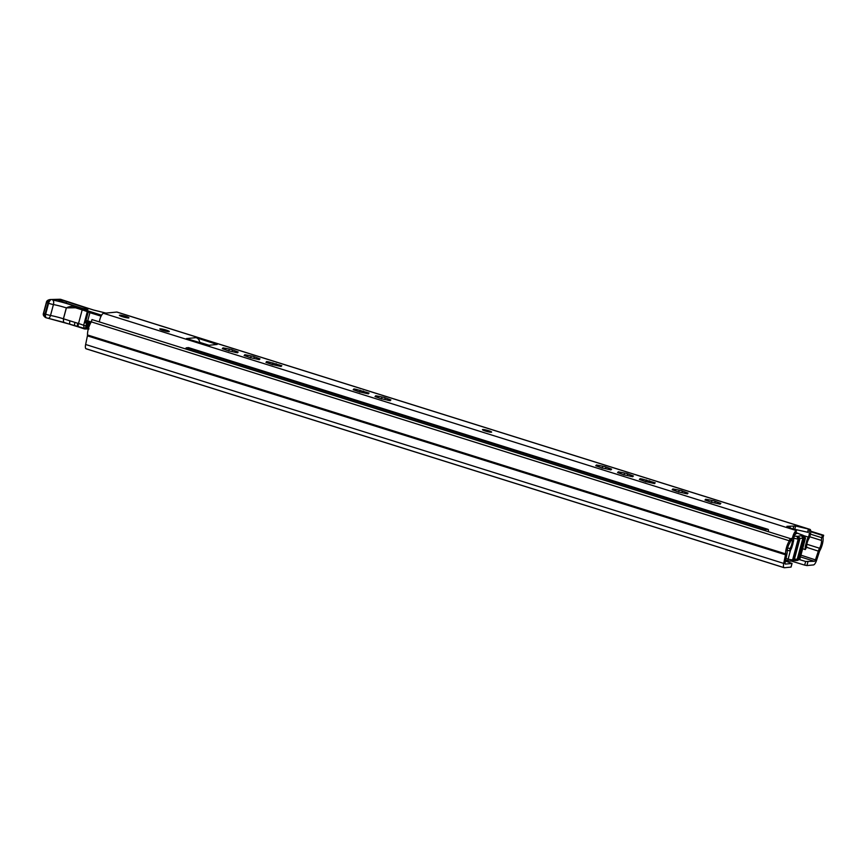 <?xml version="1.0" encoding="UTF-8"?>
<svg xmlns="http://www.w3.org/2000/svg" width="867" height="867" viewBox="0 0 867 867"><rect width="100%" height="100%" fill="white"/><g stroke="black" fill="none" stroke-linecap="round" stroke-linejoin="round"><path stroke-width="1.3" d="M790.021 538.494L91.945 319.576L790.021 538.494L789.404 540.802A9.483 2.991 107.4 0 0 785.589 553.883A1.897 0.596 -72.6 0 1 785.502 554.772L783.714 563.409A5.69 1.799 107.4 0 0 784.158 567.712A5.69 1.799 107.4 0 0 784.397 567.733L790.964 567.105L792.048 563.42L785.459 561.112M791.3 538.374L790.682 540.683A3.793 1.203 -72.6 0 1 789.479 543.511A5.69 1.799 107.4 0 0 787.193 551.358A5.69 1.799 -72.6 0 1 786.933 554.013L785.144 562.65A1.897 0.596 107.4 0 0 785.285 564.092A1.897 0.596 107.4 0 0 785.372 564.092L791.939 563.463M807.892 561.924L806.928 565.566L804.674 565.121L805.649 561.48L814.46 561.296A1.897 0.596 107.4 0 0 815.5 559.735L818.372 550.989A5.69 1.799 -72.6 0 1 819.553 548.237A5.69 1.799 107.4 0 0 821.461 540.434A3.793 1.203 -72.6 0 1 821.753 537.692L822.371 535.383L810.753 531.742M806.928 565.566L813.484 564.926A5.69 1.799 107.4 0 0 816.595 560.245L819.456 551.499A1.897 0.596 -72.6 0 1 819.857 550.578A9.483 2.991 107.4 0 0 823.032 537.573L823.65 535.253L822.371 535.383M805.649 561.48L799.157 559.508M804.674 565.121L791.322 561.057M823.65 535.253L810.743 531.211M91.945 319.576L91.328 321.885A9.483 2.991 107.4 0 0 87.513 334.965A1.897 0.596 -72.6 0 1 87.426 335.854L85.638 344.492A5.69 1.799 107.4 0 0 86.082 348.794A5.69 1.799 107.4 0 0 86.332 348.816L784.397 567.733M789.404 540.802L91.328 321.885M785.665 560.104A12.897 1.615 15 0 0 787.713 560.678L790.401 561.144L792.611 559.865L798.214 538.96A4.747 0.596 -165 0 1 793.728 538.179L794.291 536.131L798.572 536.359A14.262 1.788 -165 0 1 801.932 536.034L803.958 535.936L803.091 535.286A12.897 1.615 -165 0 0 800.588 534.419L798.832 533.725A4.552 0.574 15 0 0 796.405 532.782A4.552 0.574 15 0 0 795.906 532.631M792.785 560.505A14.262 1.788 -165 0 1 795.353 560.581L797.553 560.375M790.401 561.144L791.994 560.906A14.262 1.788 -165 0 1 792.004 560.884L794.042 559.724M795.158 534.17A4.747 0.596 -165 0 1 795.429 534.473A4.747 0.596 -165 0 1 794.811 534.603M795.819 532.945L797.293 533.4L795.657 533.563M799.677 558.825A4.747 0.596 -165 0 1 799.873 559.074A4.747 0.596 -165 0 1 799.818 559.139A4.747 0.596 -165 0 1 799.58 559.193L797.38 560.472M794.345 559.464A12.366 1.55 -165 0 1 794.475 559.356A12.366 1.55 -165 0 1 797.228 559.291A5.69 0.715 15 0 0 798.225 559.323L799.58 559.193L805.183 538.288A4.747 0.596 -165 0 0 805.476 538.169L799.873 559.074M786.001 558.5A14.793 1.853 15 0 0 788.125 559.085A4.747 0.596 -165 0 0 792.611 559.865L793.966 559.735A5.69 0.715 15 0 0 794.248 559.67A5.69 0.715 15 0 0 794.313 559.594A5.69 0.715 15 0 0 794.324 559.573L799.916 538.667A12.366 1.55 -165 0 1 799.927 538.613A12.366 1.55 -165 0 1 802.831 538.385A5.69 0.715 15 0 0 803.817 538.418L805.183 538.288L803.958 535.936M804.869 537.681A4.747 0.596 -165 0 1 805.454 538.082A4.747 0.596 -165 0 1 805.476 538.169M796.979 536.608L798.214 538.96L799.569 538.83A5.69 0.715 15 0 0 799.916 538.689A5.69 0.715 15 0 0 799.916 538.667L798.572 536.359M188.638 347.678A2.85 0.9 107.4 0 0 188.529 347.624A2.85 0.9 107.4 0 0 188.41 347.613L186.459 347.797A2.85 0.9 107.4 0 0 185.701 348.458M768.368 531.178A2.85 0.9 107.4 0 0 768.075 529.369A2.85 0.9 107.4 0 0 767.956 529.358L766.005 529.542A2.85 0.9 107.4 0 0 765.247 530.203M485.433 431.029A4.747 0.596 15 0 0 491.622 432.102A4.747 0.596 15 0 0 488.641 430.715A4.747 0.596 15 0 0 482.453 429.642A4.747 0.596 15 0 0 485.433 431.029M122.507 316.715A4.931 0.618 15 0 0 128.934 317.831A4.931 0.618 15 0 0 125.834 316.39A4.931 0.618 15 0 0 119.408 315.274A4.931 0.618 15 0 0 122.507 316.715M162.877 330.425A4.931 0.618 15 0 0 169.314 331.541A4.931 0.618 15 0 0 166.215 330.099A4.931 0.618 15 0 0 159.777 328.983A4.931 0.618 15 0 0 162.877 330.425M268.792 361.94L266.592 361.561L268.586 362.547L265.931 362.308L271.577 364.335L281.157 366.492L279.163 365.506L281.818 365.733L268.792 361.94M246.976 355.102L244.776 354.711L246.77 355.708L244.115 355.47L249.761 357.497L259.341 359.653L257.347 358.667L260.002 358.895L253.294 356.37L246.976 355.102M225.16 348.252L222.96 347.873L224.954 348.859L222.299 348.632L227.945 350.658L237.525 352.804L235.531 351.818L238.187 352.056L231.478 349.531L225.16 348.252M356.055 389.305L353.844 388.925L355.838 389.912L353.183 389.673L358.84 391.711L368.41 393.856L366.416 392.87L369.082 393.098L356.055 389.305M377.871 396.143L375.66 395.764L377.654 396.75L374.999 396.512L380.656 398.549L390.226 400.695L388.232 399.709L390.887 399.947L384.179 397.422L377.871 396.143M598.588 465.362L596.388 464.983L598.382 465.969L595.727 465.742L601.373 467.768L610.953 469.914L608.959 468.928L611.614 469.166L604.906 466.641L598.588 465.362M620.404 472.201L618.204 471.821L620.198 472.808L617.542 472.58L623.189 474.607L632.769 476.763L630.775 475.766L633.43 476.005L626.722 473.48L620.404 472.201M642.219 479.05L640.019 478.66L642.014 479.657L639.358 479.418L645.005 481.445L654.585 483.602L652.591 482.616L655.246 482.843L642.219 479.05M675.025 489.335L672.825 488.955L674.819 489.942L672.163 489.703L677.81 491.741L687.39 493.887L685.396 492.9L688.051 493.139L681.343 490.614L675.025 489.335M707.83 499.62L705.63 499.24L707.624 500.226L704.969 499.999L710.626 502.026L720.195 504.171L718.201 503.185L720.856 503.424L714.148 500.898L707.83 499.62M809.843 529.358A6.264 1.972 -72.6 0 1 809.973 529.379A6.264 1.972 -72.6 0 1 810.645 533.086A6.264 1.972 -72.6 0 1 808.608 539.198A5.69 1.799 107.4 0 0 806.711 547.001L805.291 549.57A9.104 2.872 107.4 0 1 805.345 546.177L807.058 539.773A9.104 2.872 107.4 0 1 808.326 537.106A2.85 0.9 -72.6 0 0 809.247 534.343A2.85 0.9 -72.6 0 0 808.965 532.641L809.843 529.358L795.657 526.009L786.9 526.323L796.329 530.658A6.264 1.972 -72.6 0 0 793.522 534.56A6.264 1.972 -72.6 0 0 792.232 540.78L790.78 540.325M99.445 321.408A6.264 1.972 -72.6 0 1 103.563 313.323L116.785 312.055A6.264 1.972 -72.6 0 1 117.056 312.077A6.264 1.972 -72.6 0 1 117.283 312.207M196.061 337.653L186.438 338.574L208.73 345.304L217.184 344.448L196.061 337.653A5.31 4.996 84.5 0 1 199.703 342.736M795.494 533.769L796.329 530.658M807.567 532.23L793.132 528.957M209.055 345.272L199.681 342.335M792.232 540.78A5.69 1.799 107.4 0 1 789.935 548.616L790.01 551.044A9.104 2.872 107.4 0 0 791.82 547.478L793.543 541.073A9.104 2.872 107.4 0 0 793.673 538.515A2.85 0.9 -72.6 0 1 794.215 535.795A2.85 0.9 -72.6 0 1 795.451 533.942M805.291 549.57L802.636 548.746M790.01 551.044L787.225 550.177M789.935 548.616L787.637 547.89M793.543 541.073L791.82 547.478M87.578 309.27A5.69 0.715 -165 0 1 80.284 307.709L61.958 301.749A5.69 0.715 -165 0 1 58.772 300.21A5.69 0.715 -165 0 1 66.564 301.618L84.89 307.579A5.69 0.715 -165 0 1 88.076 309.118A5.69 0.715 -165 0 1 87.578 309.27M84.24 328.875L78.637 327A3.793 1.149 -72.7 0 1 78.529 323.51A13.547 1.701 -165 0 1 83.644 325.309L84.24 328.875L85.649 327.618A1.333 1.062 164.4 0 1 83.633 328.149L70.227 324.334A3.793 1.149 -72.7 0 1 70.075 324.323A3.793 1.149 -72.7 0 1 69.967 320.844L78.529 323.51L82.181 309.877L75.462 307.774L66.326 307.883A15.595 1.962 15 0 0 53.429 304.555L50.514 315.469A5.69 0.715 -165 0 1 45.658 314.201L48.585 303.298L47.988 303.103L45.062 314.006L45.658 314.201A3.793 1.463 -72 0 0 45.832 317.658A2.85 1.116 114.7 0 1 45.669 317.625L45.669 317.625A2.85 1.116 114.7 0 1 45.452 317.43L43.718 313.16L46.569 302.529M84.814 328.929A1.897 1.734 -91.6 0 0 85.118 328.951L85.118 328.951A1.897 1.734 -91.6 0 0 86.733 327.596L88.499 328.322M88.846 327.217L87.426 328.181L88.239 326.263L87.014 326.003L86.733 327.596L85.649 327.618L86.472 323.088L87.805 323.055L87.014 326.003M88.553 328.149L87.426 328.181A0.954 0.867 88.4 0 0 87.231 328.355A1.897 1.734 88.4 0 1 85.432 328.929L84.587 328.864M78.008 326.761A3.793 1.149 -72.7 0 1 77.857 326.751L75.028 325.894A3.793 1.149 108 0 1 75.017 325.894L63.616 322.318L63.454 318.807L63.475 322.231M87.816 321.744L90.84 322.687L86.667 321.7A0.954 0.683 -116.3 0 1 85.909 320.703L84.901 321.69L85.519 322.242L84.402 322.589L86.472 323.088A1.897 1.734 88.4 0 1 87.849 321.755L87.751 320.866L85.909 320.703L88.217 312.066L89.908 312.673L87.719 320.855L91.284 321.971M86.667 321.7L85.519 322.242M46.46 317.875L47.837 318.222A3.793 1.853 -79.1 0 0 48.097 318.308A3.793 1.853 -79.1 0 0 50.514 315.469A15.595 1.962 -165 0 1 63.399 318.796L66.326 307.883C69.284 306.365 72.503 306.008 76.014 306.831L75.462 307.774M78.799 327.011A3.793 1.149 -72.7 0 1 78.637 327L77.857 326.751A3.793 1.149 -72.7 0 1 77.748 323.261M85.746 325.819L83.644 325.309L87.296 311.676L84.402 322.546L87.556 311.784L88.217 312.066A0.954 0.737 -66.2 0 1 89.193 311.275L101.612 315.209M88.087 321.733L87.448 321.657L87.719 320.855M105.947 313.095L93.17 309.931L60.907 299.429L52.714 300.036A3.793 1.853 -79.1 0 1 53.429 304.555A5.69 0.715 -165 0 1 48.585 303.298A3.793 1.463 -72 0 1 50.622 299.776L50.243 299.538A2.85 0.975 89.7 0 1 50.622 299.776L47.988 303.103L46.384 302.334L50.134 299.538L59.823 299.267A3.793 3.468 88.4 0 1 60.907 299.429A3.793 2.005 -70.5 0 1 61.199 299.483A3.793 2.005 -70.5 0 1 61.459 299.624M93.17 309.931L93.799 310.083M88.488 310.971A0.954 0.683 -67.5 0 0 87.556 311.784L87.318 311.676A13.547 1.701 15 0 0 82.181 309.877L82.733 308.934L88.206 310.852L87.318 311.676A0.954 0.661 -67.9 0 1 88.206 310.852L89.193 311.275M814.46 561.296L800.458 556.896M87.426 335.854L785.502 554.772L786.933 554.013M85.638 344.492L783.714 563.409L785.144 562.65M816.595 560.245L800.924 555.162M819.456 551.499L806.548 547.283M821.461 540.434L809.713 536.749M821.753 537.692L810.45 534.148M819.553 548.237L806.83 544.248M785.589 553.883L87.513 334.965M796.014 560.602L798.225 559.323L803.817 538.418L802.593 536.066M801.932 536.034L802.831 538.385L797.228 559.291L795.353 560.581M798.344 536.467L799.569 538.83L793.966 559.735L791.766 561.014M787.713 560.678L790.487 550.263M186.459 347.797L766.005 529.542M188.41 347.613L767.956 529.358M279.163 365.506L279.326 364.888M272.39 364.758L272.91 362.872M257.347 358.667L257.51 358.049M250.585 357.908L251.094 356.023M235.358 352.435L235.694 351.2M228.769 351.07L229.278 349.152M366.416 392.87L366.578 392.252M359.653 392.122L360.163 390.237M388.058 400.326L388.394 399.091M381.469 398.961L381.979 397.075M608.959 468.928L609.122 468.31M602.197 468.18L602.706 466.294M630.602 476.384L630.938 475.149M624.002 475.018L624.522 473.133M652.591 482.616L652.743 481.998M645.817 481.857L646.327 479.96L645.817 481.857M685.223 493.518L685.559 492.283M678.633 492.153L679.143 490.267M718.201 503.185L718.364 502.567M711.439 502.437L711.948 500.552M708.068 500.974L708.382 499.815M715.21 501.397L714.809 502.882L715.167 501.429M675.263 490.679L675.566 489.519M682.307 491.177L681.928 492.586L682.362 491.134M642.447 480.394L642.761 479.234M649.166 482.301L649.556 480.849M620.631 473.555L620.945 472.396M627.686 474.043L627.307 475.452L627.741 474.011M598.826 466.706L599.13 465.557M605.968 467.129L605.567 468.624L605.925 467.161M378.099 397.487L378.413 396.338M385.143 397.986L384.764 399.394L385.197 397.942M356.283 390.649L356.597 389.489M362.991 392.556L363.381 391.104M809.659 529.336L116.785 312.055M795.57 533.866L796.448 530.593L103.563 313.323M805.345 546.177L807.058 539.773M808.326 537.106L804.088 535.773M807.524 532.392L808.402 529.119M794.779 529.282L795.657 526.009M793.002 529.043L793.738 526.312M789.837 527.721L790.119 526.659M788.753 527.266L788.959 526.507M225.398 349.607L225.702 348.447M232.443 350.095L232.139 351.514M247.214 356.445L247.518 355.286M253.923 358.353L254.313 356.901M269.019 363.284L269.334 362.124M275.739 365.191L276.129 363.739M215.796 344.622L215.991 343.896M90.732 322.882L89.03 323.315L88.239 326.263L89.529 325.385M89.03 323.315L87.805 323.055A1.897 1.734 88.4 0 1 88.553 321.982M43.718 313.16L45.062 314.006L45.832 317.658M88.347 328.842L86.516 328.896M89.041 328.918L85.703 328.983M70.227 324.334L47.837 318.222M74.941 322.426A3.793 1.149 108 0 0 75.017 325.894L75.483 326.046M66.38 307.904L63.454 318.807L69.967 320.844M58.75 299.483A3.793 3.468 88.4 0 1 59.823 299.267L93.809 310.093M101.092 316.162L89.908 312.673L90.461 311.73M84.543 308.847L84.89 307.579M66.564 301.618L66.163 303.114M52.714 300.036C61.633 301.868 69.393 304.133 76.014 306.831L82.733 308.934M784.158 567.712L86.082 348.794M791.083 567.051L792.048 563.42M797.521 560.44L799.818 559.139M791.95 560.971L794.248 559.67M799.927 538.613L794.324 559.518M804.121 535.806L805.454 538.082M799.916 538.689L794.313 559.594M188.529 347.624L768.075 529.369M714.733 502.871L715.112 501.462M707.461 500.844L707.624 500.226M682.004 492.597L682.405 491.101M685.233 493.518L685.396 492.9M674.656 490.559L674.819 489.942M645.828 481.868L646.327 479.982M649.199 482.301L649.589 480.817M649.123 482.29L649.502 480.892M641.851 480.264L642.014 479.657M627.383 475.463L627.773 473.978M630.612 476.384L630.775 475.766M620.035 473.425L620.198 472.808M605.491 468.613L605.87 467.205M598.219 466.587L598.382 465.969M384.84 399.405L385.241 397.91M388.069 400.326L388.232 399.709M377.492 397.368L377.654 396.75M363.024 392.567L363.425 391.071M362.959 392.545L363.327 391.147M355.676 390.529L355.838 389.912M809.973 529.379L117.056 312.077M793.099 529.087L793.847 526.269M792.601 544.964L792.991 543.501M235.369 352.435L235.531 351.818M224.791 349.477L224.954 348.859M253.955 358.353L254.356 356.868M253.879 358.342L254.259 356.933M246.607 356.315L246.77 355.708M275.771 365.202L276.161 363.707M275.695 365.18L276.074 363.782M268.423 363.165L268.586 362.547M85.974 329.005L84.608 328.961M85.703 328.918L87.123 328.311M131.069 316.477L136.542 318.189M50.134 299.538C47.858 299.939 46.612 300.871 46.384 302.334L43.469 313.236C42.83 314.688 43.567 316.152 45.669 317.625L63.616 322.318M93.495 309.996L105.969 313.095"/></g></svg>
